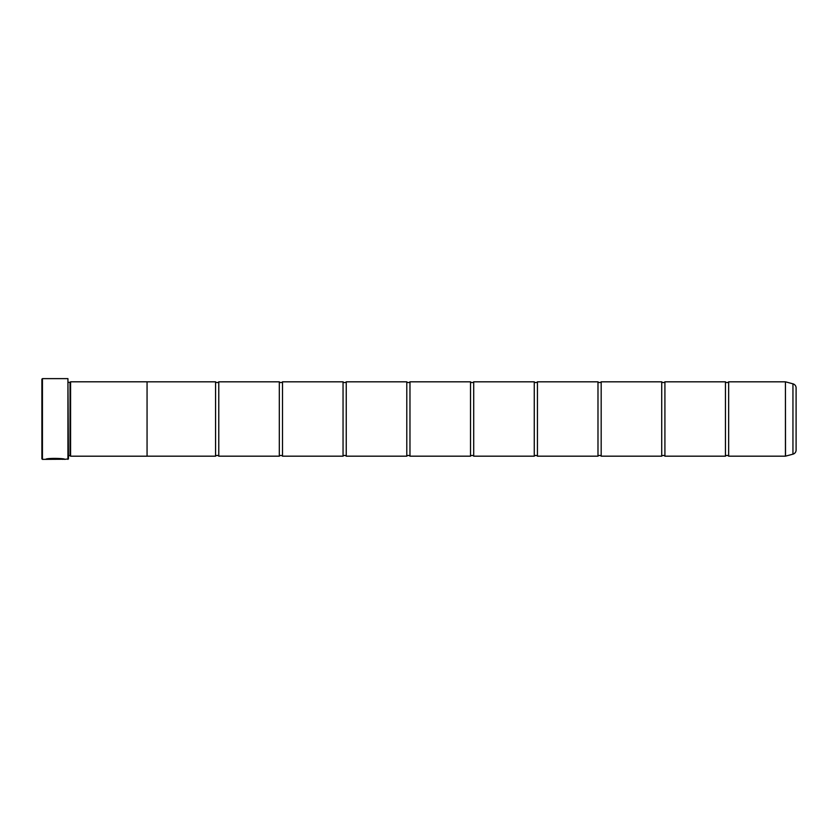 <?xml version="1.0" encoding="UTF-8"?>
<svg xmlns="http://www.w3.org/2000/svg" width="838" height="838" viewBox="0 0 838 838"><rect width="100%" height="100%" fill="white"/><g stroke="black" fill="none" stroke-linecap="round" stroke-linejoin="round"><path stroke-width="1.26" d="M792.947 454.175L792.947 383.825A4.253 4.253 0 0 1 796.1 387.931L796.1 450.069A4.253 4.253 0 0 1 792.947 454.175L785.436 456.176L785.436 381.824L728.651 381.824L728.651 456.176A2.074 2.074 0 0 0 725.457 456.176L664.911 456.176A2.074 2.074 0 0 0 661.727 456.176L601.181 456.176A2.074 2.074 0 0 0 597.986 456.176L537.441 456.176A2.074 2.074 0 0 0 534.256 456.176L473.711 456.176A2.074 2.074 0 0 0 470.516 456.176L409.971 456.176A2.074 2.074 0 0 0 406.786 456.176L346.241 456.176A2.074 2.074 0 0 0 343.046 456.176L282.5 456.176A2.074 2.074 0 0 0 279.316 456.176L218.77 456.176A2.074 2.074 0 0 0 215.576 456.176L147.059 456.176L147.059 381.803L70.581 381.803L70.581 456.197L70.046 455.663L70.046 382.338L70.581 381.803M728.651 381.824A2.074 2.074 0 0 1 725.457 381.824L725.457 456.176M725.457 381.824L664.911 381.824L664.911 456.176M664.911 381.824A2.074 2.074 0 0 1 661.727 381.824L661.727 456.176M661.727 381.824L601.181 381.824L601.181 456.176M601.181 381.824A2.074 2.074 0 0 1 597.986 381.824L597.986 456.176M597.986 381.824L537.441 381.824L537.441 456.176M537.441 381.824A2.074 2.074 0 0 1 534.256 381.824L534.256 456.176M534.256 381.824L473.711 381.824L473.711 456.176M473.711 381.824A2.074 2.074 0 0 1 470.516 381.824L470.516 456.176M470.516 381.824L409.971 381.824L409.971 456.176M409.971 381.824A2.074 2.074 0 0 1 406.786 381.824L406.786 456.176M406.786 381.824L346.241 381.824L346.241 456.176M346.241 381.824A2.074 2.074 0 0 1 343.046 381.824L343.046 456.176M343.046 381.824L282.5 381.824L282.5 456.176M282.5 381.824A2.074 2.074 0 0 1 279.316 381.824L279.316 456.176M279.316 381.824L218.77 381.824L218.77 456.176M218.77 381.824A2.074 2.074 0 0 1 215.576 381.824L215.576 456.176M785.436 381.824L785.52 456.165M64.296 459.255L42.434 459.371L41.9 458.836L41.9 379.164L42.434 378.629L42.434 459.371M67.93 459.371L67.93 378.629L68.454 458.836L64.736 459.371C65.343 458.271 46.289 457.904 45.723 459.35L48.133 459.255C50.72 458.156 63.3 458.931 62.829 459.371M67.93 378.629L42.434 378.629M68.454 455.663L70.046 455.663M68.454 382.338L70.046 382.338M785.436 456.176L728.651 456.176M792.947 383.825L785.52 381.835M147.059 456.197L70.581 456.197M215.576 381.824L147.059 381.824M48.133 459.245L46.174 459.245M62.829 459.255C63.3 458.826 50.73 458.051 48.133 459.151L48.133 459.255"/></g></svg>
